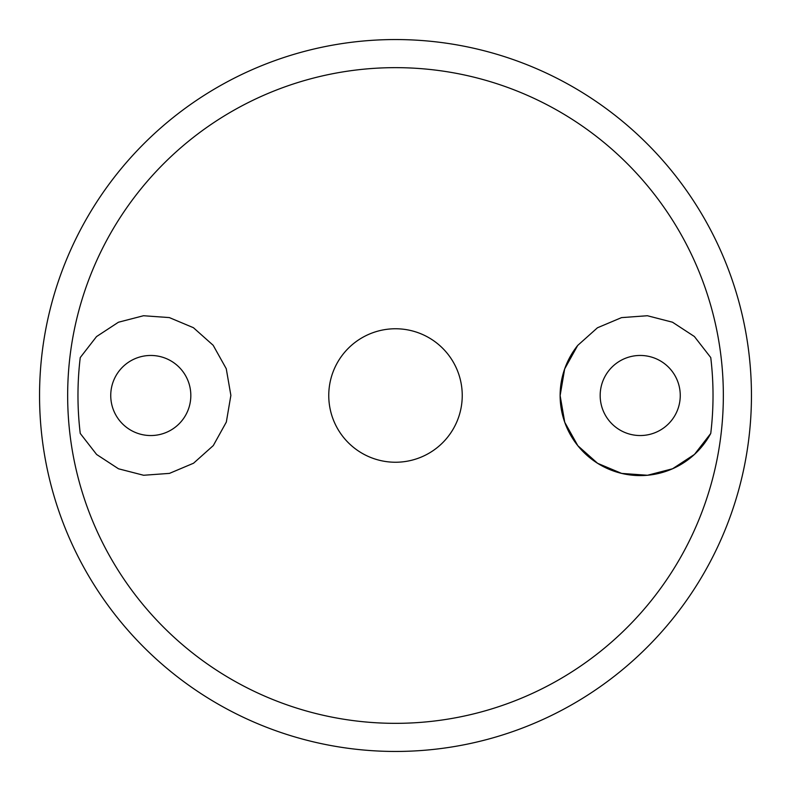 <?xml version="1.0" encoding="UTF-8"?>
<svg xmlns="http://www.w3.org/2000/svg" width="791" height="791" viewBox="0 0 791 791"><rect width="100%" height="100%" fill="white"/><g stroke="black" fill="none" stroke-linecap="round" stroke-linejoin="round"><path stroke-width="1.19" d="M80.247 357.562L96.532 336.58L118.432 322.234L143.517 315.738L169.343 317.587L193.409 327.692L213.174 345.291L226.256 368.715L230.873 395.381L226.335 422.068L213.303 445.56L193.548 463.219L169.462 473.384L143.616 475.262L118.512 468.796L96.621 454.489L80.247 433.438A317.527 317.527 0 0 1 80.247 357.562M150.784 435.544A40.044 40.044 0 0 0 185.46 375.478A40.044 40.044 0 0 0 116.109 375.478A40.044 40.044 0 0 0 150.784 435.544M640.216 355.456A40.044 40.044 0 0 1 674.891 415.522A40.044 40.044 0 0 1 605.54 415.522A40.044 40.044 0 0 1 640.216 355.456M710.753 433.438L694.468 454.42L672.568 468.766L647.483 475.262L621.657 473.413L597.591 463.308L577.826 445.709L564.744 422.285L560.127 395.619L564.665 368.932L577.697 345.44L597.452 327.781L621.538 317.616L647.384 315.738L672.488 322.204L694.379 336.511L710.753 357.562A317.527 317.527 0 0 1 710.753 433.438A80.089 80.089 0 0 1 596.038 462.3A80.089 80.089 0 0 1 577.697 345.44M462.241 395.5A66.741 66.741 0 0 1 395.5 462.241A66.741 66.741 0 0 1 328.759 395.5A66.741 66.741 0 0 1 395.5 328.759A66.741 66.741 0 0 1 462.241 395.5M395.5 39.55A355.95 355.95 0 0 1 703.763 573.475A355.95 355.95 0 0 1 87.237 573.475A355.95 355.95 0 0 1 395.5 39.55M395.5 67.65A327.85 327.85 0 0 1 679.42 559.425A327.85 327.85 0 0 1 111.58 559.425A327.85 327.85 0 0 1 395.5 67.65"/></g></svg>
